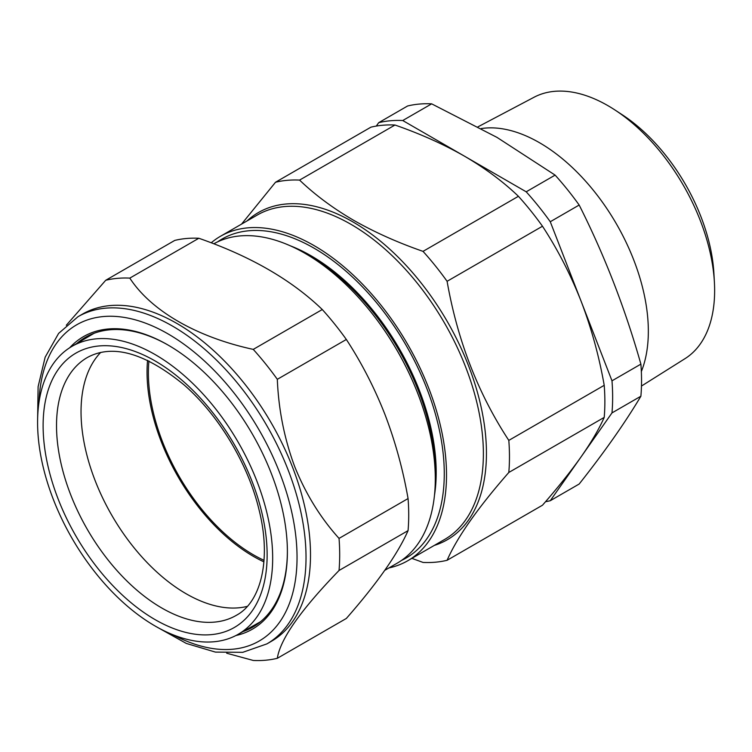 <?xml version="1.0" encoding="UTF-8"?>
<svg xmlns="http://www.w3.org/2000/svg" width="752" height="752" viewBox="0 0 752 752"><rect width="100%" height="100%" fill="white"/><g stroke="black" fill="none" stroke-linecap="round" stroke-linejoin="round"><path stroke-width="1.13" d="M376.31 126.063L378.688 122.679L407.603 105.985A209.535 120.978 -120 0 1 431.657 103.842L496.997 137.39L555.108 175.113L526.203 191.807A209.535 120.978 60 0 1 550.267 221.737L581.127 301.279C591.41 328.21 599.1 356.222 604.213 385.315A209.535 120.978 60 0 1 604.213 417.398C599.09 428.95 591.392 442.091 581.127 456.812C570.571 471.711 557.693 487.841 542.483 505.212L447.092 560.287C457.272 537.107 477.849 507.835 508.813 472.472A209.535 120.978 -120 0 0 508.813 440.39C478.084 393.587 457.507 340.562 447.092 281.304A209.535 120.978 -120 0 0 423.028 251.365C397.723 242.586 374.552 232.199 353.525 220.223C332.901 208.172 314.919 194.796 299.578 180.095L394.979 125.02C420.434 133.875 443.605 144.262 464.473 156.162C485.219 168.307 503.201 181.683 518.419 196.291A209.535 120.978 60 0 1 542.483 226.23C557.721 249.542 570.599 274.555 581.127 301.279L611.987 380.822A209.535 120.978 60 0 1 611.987 412.904L550.267 500.719A209.535 120.978 60 0 1 545.52 501.716M550.267 500.719L579.172 484.025C604.523 451.999 625.1 422.727 640.892 396.21A209.535 120.978 -120 0 0 640.892 364.128C625.1 308.348 604.523 255.313 579.172 205.042A209.535 120.978 -120 0 0 555.108 175.113M614.967 109.999L622.308 114.802A139.082 80.304 60 0 1 713.911 273.465L714.4 282.216A150.973 87.166 -120 0 0 614.967 109.999A150.973 87.166 -120 0 0 607.889 105.637A150.973 87.166 -120 0 0 534.08 97.234L477.999 126.825M641.475 386.049L685.006 358.657A150.973 87.166 -120 0 0 714.4 282.216M481.214 128.564A153.972 88.896 60 0 1 539.457 142.692A153.972 88.896 60 0 1 641.353 371.544M213.822 243.798A184.137 106.314 60 0 1 305.086 253.377L310.209 256.329A176.889 102.131 60 0 1 435.295 472.98L435.295 478.892A184.137 106.314 60 0 1 397.159 563.192L384.789 570.326M310.209 256.329L305.086 253.377A184.137 106.314 60 0 1 435.295 478.892M290.347 245.829A176.889 102.131 60 0 1 311.112 255.812A176.889 102.131 60 0 1 434.459 495.427M217.619 241.853A184.137 106.314 60 0 1 314.063 248.188A184.137 106.314 60 0 1 435.54 414.54A184.137 106.314 60 0 1 401.54 560.409M211.209 242.793A187.314 108.147 60 0 1 220.411 236.316A187.314 108.147 60 0 1 314.063 245.594A187.314 108.147 60 0 1 436.433 410.658A187.314 108.147 60 0 1 407.725 560.757A187.314 108.147 60 0 1 388.963 567.92M411.87 558.36L423.028 562.43A209.535 120.978 -120 0 0 447.092 560.287M43.484 468.308A166.23 95.974 60 0 1 71.506 346.644A166.23 95.974 60 0 1 266.772 512.291A166.23 95.974 60 0 1 237.726 634.547A166.23 95.974 60 0 1 43.484 468.308M71.506 346.644L92.703 334.104A166.493 96.124 60 0 1 94.179 333.258M247.305 606.366A148.586 85.784 60 0 1 86.311 452.751A148.586 85.784 60 0 1 100.702 352.434M264.037 560.334A148.576 85.784 60 0 1 253.452 554.844A148.576 85.784 60 0 1 148.924 360.969M277.319 658.301L346.343 618.454C377.072 583.411 397.648 554.139 408.063 530.639A209.535 120.978 -120 0 0 408.063 498.557C402.978 469.521 395.279 441.509 384.977 414.521C374.477 387.853 361.599 362.831 346.343 339.472L277.319 379.318C278.55 409.633 284.35 438.736 294.709 466.635C305.763 493.998 320.54 517.921 339.039 538.404A209.535 120.978 60 0 1 339.039 570.486C300.828 609.9 280.252 639.172 277.319 658.301A209.535 120.978 60 0 1 253.255 660.453L226.7 653.225M69.739 347.725A168.899 97.516 60 0 1 167.959 344.989A168.899 97.516 60 0 1 271.387 473.657A168.899 97.516 60 0 1 287.386 551.846A168.899 97.516 60 0 1 235.902 635.534M168.523 345.309A167.311 96.594 -120 0 0 85.427 337.347A167.311 96.594 -120 0 0 76.704 343.561M292.613 467.377A188.902 109.059 60 0 1 271.387 641.296L266.894 643.891A188.902 109.059 60 0 0 288.129 469.962A188.902 109.059 60 0 0 78.001 316.705L82.494 314.11A188.902 109.059 60 0 1 292.613 467.377M89.197 335.364A167.311 96.594 -120 0 0 84.468 338.964M250.858 627.159A167.311 96.594 -120 0 0 256.338 624.865M242.99 631.586A167.311 96.594 -120 0 0 252.738 627.14A167.311 96.594 -120 0 0 287.386 551.188M346.343 339.472A209.535 120.978 -120 0 0 322.279 309.533C291.635 279.979 250.482 256.225 198.829 238.262A209.535 120.978 -120 0 0 174.765 240.414L105.741 280.261A209.535 120.978 60 0 1 129.805 278.118C151.02 310.717 196.441 337.084 253.255 349.389A209.535 120.978 60 0 1 277.319 379.318M66.308 325.249L105.741 280.261M198.829 238.262L129.805 278.118M322.279 309.533L253.255 349.389M408.063 498.557L339.039 538.404M408.063 530.639L339.039 570.486M260.653 621.603A166.493 96.124 60 0 1 259.186 622.468L237.726 634.547M263.914 561.847A150.485 86.884 60 0 1 147.561 360.311M508.813 440.39L604.213 385.315M508.813 472.472L604.213 417.398M447.092 281.304L542.483 226.23M423.028 251.365L518.419 196.291M299.578 180.095A209.535 120.978 -120 0 0 275.514 182.247L370.915 127.173A209.535 120.978 60 0 1 394.979 125.02M275.514 182.247L241.58 224.096M378.688 122.679A209.535 120.978 60 0 1 402.752 120.527L526.203 191.807M579.172 205.042L550.267 221.737M640.892 364.128L611.987 380.822M640.892 396.21L611.987 412.904M431.657 103.842L402.752 120.527M407.725 560.757L444.592 539.466A187.314 108.147 -120 0 0 473.299 389.376A187.314 108.147 -120 0 0 350.93 224.312A187.314 108.147 -120 0 0 257.278 215.034L220.411 236.316M247.004 220.966A188.902 109.059 60 0 1 352.876 221.896A188.902 109.059 60 0 1 479.334 399.472A188.902 109.059 60 0 1 434.318 545.397M61.805 466.748A148.887 85.963 60 0 1 87.824 357.238C113.016 343.871 145.051 353.055 183.93 384.798C218.588 414.897 248.104 463.946 259.008 509.64C271.763 559.939 260.69 602.136 236.701 615.117A148.887 85.963 60 0 1 61.805 466.748M48.739 469.342A158.409 91.462 60 0 1 120.085 347.217A158.409 91.462 60 0 1 261.517 511.257A158.409 91.462 60 0 1 190.171 633.381A158.409 91.462 60 0 1 48.739 469.342M173.176 634.838A182.548 105.393 -120 0 0 279.744 472.905A182.548 105.393 -120 0 0 137.08 320.343A182.548 105.393 -120 0 0 38.982 402.395M156.811 626.98L186.346 643.449L215.42 652.097L242.755 652.332L266.894 643.891M37.6 420.509L38.108 386.688L45.158 357.181L58.618 333.399L78.001 316.705"/></g></svg>
